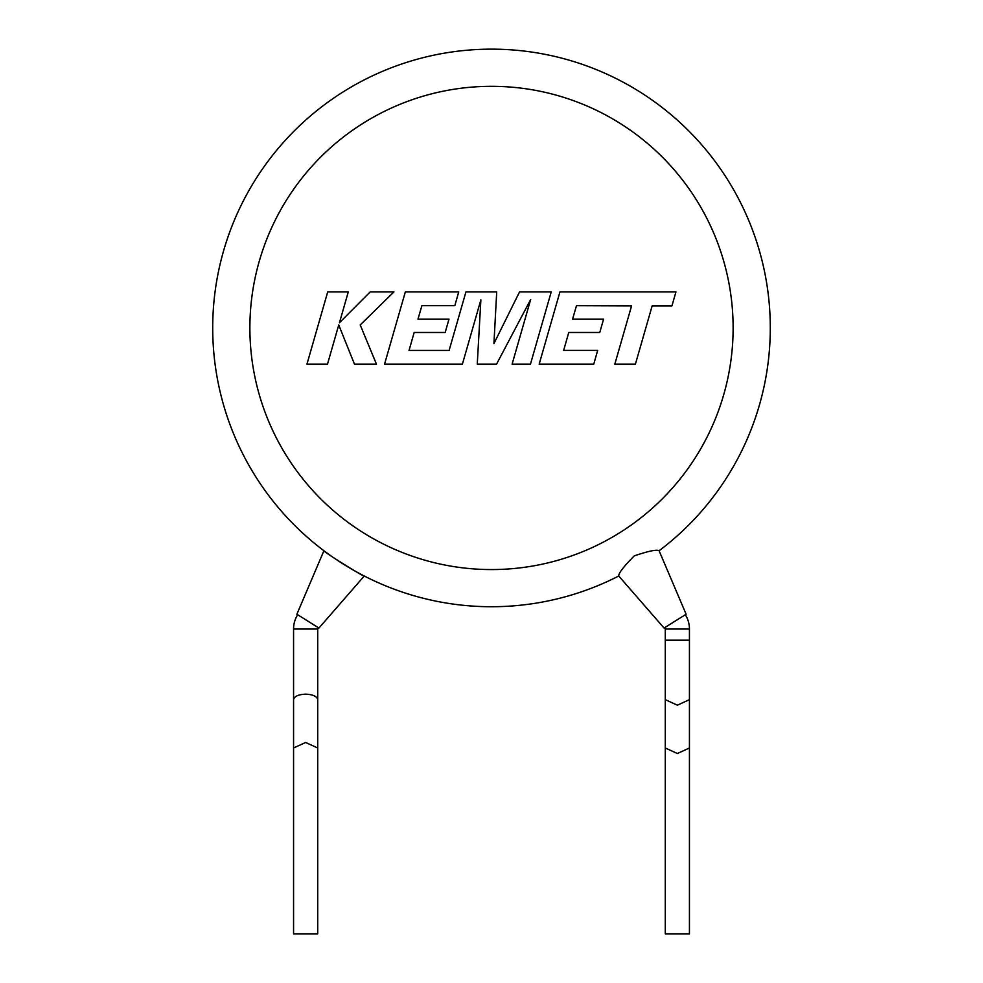 <?xml version="1.0" encoding="UTF-8"?>
<svg xmlns="http://www.w3.org/2000/svg" width="983" height="983" viewBox="0 0 983 983"><rect width="100%" height="100%" fill="white"/><g stroke="black" fill="none" stroke-linecap="round" stroke-linejoin="round"><path stroke-width="1.47" d="M685.335 614.731A26.946 26.946 0 0 1 689.439 629.034L689.439 699.663L677.361 705.18L665.282 699.663L665.282 747.989L677.361 753.506L689.439 747.989L689.439 933.85L665.282 933.85L665.282 747.989M689.439 640.191L665.282 640.191L689.439 640.191M576.493 305.676L631.577 305.873L614.805 364.189L635.399 364.189L652.159 305.873L671.942 305.873L675.948 291.914L559.941 291.914L539.151 364.189L593.757 364.189L597.652 350.427L563.64 350.427L568.764 332.475L599.777 332.475L603.587 319.119L572.573 319.119L576.493 305.676M551.23 291.914L519.54 291.914L493.933 343.546L496.71 291.914L465.93 291.914L449.108 350.44L409.051 350.44L414.162 332.475L445.176 332.475L448.998 319.119L417.984 319.119L421.891 305.676L454.822 305.676L458.729 291.914L405.34 291.914L384.537 364.189L462.391 364.189L480.871 299.852L477.259 364.189L496.526 364.189L530.66 299.532L512.094 364.189L530.451 364.189L551.23 291.914M327.708 291.914L306.942 364.189L327.486 364.189L338.742 324.943L354.482 364.189L376.477 364.189L360.208 324.943L393.95 291.914L370.161 291.914L339.454 322.731L348.289 291.914L327.708 291.914M664.852 627.559A2.789 2.789 0 0 1 665.282 629.034L665.282 699.663M297.665 614.731A26.946 26.946 0 0 0 293.561 629.034L293.561 747.989L305.639 742.472L317.718 747.989L317.718 933.85L293.561 933.85L293.561 747.989M318.148 627.559A2.789 2.789 0 0 0 317.718 629.034L317.718 699.663C316.956 696.333 312.926 694.502 305.639 694.145C298.353 694.502 294.322 696.333 293.561 699.663M212.709 327.941A278.791 278.791 0 0 0 618.737 576.001C618.479 573.322 623.64 566.626 634.219 555.886C648.51 551.045 656.804 549.325 659.089 550.738L686.122 614.24L664.066 628.051L618.737 576.001A278.791 278.791 0 0 1 212.709 327.941A278.791 278.791 0 0 1 491.5 49.15A278.791 278.791 0 0 1 659.089 550.738A278.791 278.791 0 0 0 770.291 327.941A278.791 278.791 0 0 1 659.089 550.738A278.791 278.791 0 0 0 770.291 327.941M296.878 614.24L323.911 550.738C322.178 550.971 364.828 577.66 364.263 576.001L318.934 628.051L296.878 614.24M317.718 629.034L293.561 629.034M689.439 629.034L665.282 629.034M733.121 327.941A241.621 241.621 0 0 0 491.5 86.32A241.621 241.621 0 0 0 249.879 327.941A241.621 241.621 0 0 0 491.5 569.562A241.621 241.621 0 0 0 733.121 327.941M689.439 699.663L689.439 747.989M317.718 699.663L317.718 747.989"/></g></svg>
